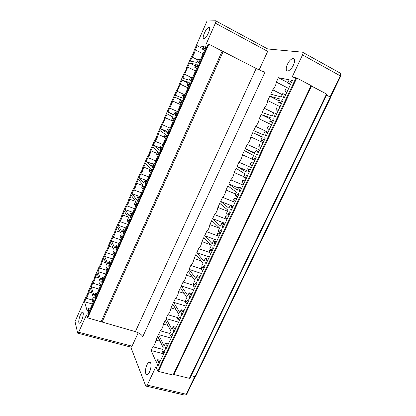 <?xml version="1.0" encoding="UTF-8"?>
<svg xmlns="http://www.w3.org/2000/svg" width="416" height="416" viewBox="0 0 416 416"><rect width="100%" height="100%" fill="white"/><g stroke="black" fill="none" stroke-linecap="round" stroke-linejoin="round"><path stroke-width="0.62" d="M130.811 347.105L77.688 333.154L75.026 321.604L86.086 296.431C87.043 295.552 87.76 293.904 88.254 291.491L92.669 281.434C93.652 280.509 94.38 278.845 94.864 276.448L99.32 266.297C100.329 265.314 101.062 263.635 101.53 261.264L106.028 251.02C107.063 249.98 107.806 248.29 108.259 245.939L112.798 235.602C113.864 234.504 114.613 232.799 115.05 230.48L119.631 220.043C120.723 218.889 121.482 217.162 121.904 214.869L126.532 204.339C127.65 203.128 128.414 201.386 128.825 199.118L133.489 188.49C134.644 187.216 135.413 185.458 135.808 183.222L140.52 172.494C141.7 171.153 142.48 169.38 142.854 167.175L147.612 156.343C148.824 154.944 149.609 153.15 149.968 150.972L154.773 140.041C156.01 138.575 156.806 136.77 157.149 134.623L162.001 123.588C163.27 122.054 164.076 120.229 164.403 118.113L176.66 90.199C178.001 88.535 178.818 86.674 179.114 84.62L184.101 73.263C185.474 71.531 186.295 69.654 186.576 67.631L191.61 56.165C193.014 54.361 193.846 52.468 194.106 50.482L207.069 20.966L215.613 20.8C216.06 20.935 215.987 21.731 215.394 23.192L206.31 43.748L208.853 44.174L87.719 317.876L135.387 331.64L256.178 68.479L223.179 51.537L102.128 322.026M145.876 367.921C145.023 372.575 145.564 374.743 147.508 374.431C148.824 373.61 149.869 371.722 150.649 368.763C151.476 364.109 150.935 361.951 149.016 362.284C147.701 363.1 146.656 364.978 145.876 367.921M130.785 347.1L145.683 385.804L146.406 386.178L147.238 385.107L155.896 366.699L157.784 371.015L158.356 371.41L173.072 375.04L173.722 374.873M173.072 375.04L311.095 85.582L296.769 78.005L292.141 77.007L302.541 54.891C303.202 53.31 303.176 52.406 302.463 52.182L267.717 48.968L215.821 20.914M259.142 69.904L267.675 51.35C268.252 49.956 268.268 49.166 267.717 48.968M131.248 347.22L132.054 346.169L138.221 332.758M157.716 359.674L156.406 362.471L151.112 350.537L152.864 346.783C154.346 345.55 155.376 343.34 155.958 340.153L157.721 336.378L163.275 347.844L161.954 350.662L162.796 352.43L164.512 350.397L164.923 351.239L157.971 366.002L157.581 365.123L158.538 361.494L157.716 359.674L160.602 360.412M165.459 343.2L164.133 346.024L158.543 334.615L160.311 330.829C161.824 329.529 162.864 327.298 163.431 324.132L165.209 320.32L171.075 331.25L169.738 334.095L170.628 335.785L172.38 333.684L172.806 334.49L165.786 349.404L165.376 348.566L166.322 344.937L165.459 343.2L168.34 343.98M173.274 326.56L171.938 329.41L166.041 318.542L167.825 314.714C169.374 313.347 170.425 311.095 170.981 307.954L172.775 304.101L178.948 314.486L177.601 317.361L178.537 318.968L180.326 316.8L180.778 317.564L173.685 332.634L173.248 331.833L174.19 328.214L173.274 326.56L176.155 327.382M181.173 309.748L179.821 312.629L173.612 302.307L175.417 298.444C177.003 297.008 178.064 294.731 178.599 291.616L180.414 287.726L186.909 297.549L185.541 300.451L186.529 301.974L188.354 299.738L188.833 300.461L181.662 315.687L181.204 314.928L182.135 311.319L181.173 309.748L184.054 310.612M189.155 292.76L187.788 295.672L181.262 285.912L183.082 282.006C184.709 280.504 185.78 278.205 186.3 275.111L188.131 271.185L194.948 280.436L193.57 283.369L194.605 284.804L196.466 282.5L196.966 283.182L189.722 298.563L189.244 297.846L190.169 294.247L189.155 292.76L192.031 293.665M197.22 275.6L195.837 278.543L188.989 269.35L190.824 265.408C192.488 263.832 193.57 261.513 194.074 258.445L195.926 254.478L203.07 263.146L201.677 266.11L202.769 267.457L204.662 265.08L205.187 265.72L197.87 281.263L197.366 280.587L198.281 276.994L197.22 275.6L200.091 276.546M205.369 258.258L203.97 261.232L196.789 252.626L198.645 248.643C200.351 246.995 201.443 244.65 201.932 241.608L203.798 237.598L211.281 245.679L209.872 248.669L211.011 249.928L212.945 247.478L213.496 248.071L206.102 263.78L205.572 263.151L206.482 259.563L205.369 258.258L208.234 259.251M213.6 240.739L212.191 243.74L204.672 235.732L206.549 231.707C208.286 229.986 209.394 227.62 209.862 224.604L211.749 220.553L219.575 228.02L218.156 231.046L219.346 232.211L221.317 229.689L221.894 230.235L214.417 246.116L213.866 245.523L214.765 241.951L213.6 240.739L216.46 241.774M221.92 223.028L220.496 226.065L212.633 218.665L214.526 214.604C216.31 212.805 217.422 210.413 217.875 207.423L219.783 203.336L227.958 210.179L226.522 213.236L227.77 214.308L229.783 211.708L230.381 212.212L222.825 228.259L222.248 227.713L223.137 224.151L221.92 223.028L224.775 224.115M230.329 205.135L228.888 208.203L220.678 201.427L222.591 197.319C224.411 195.447 225.54 193.029 225.971 190.07L227.9 185.936L236.428 192.15L234.978 195.239L236.278 196.212L238.332 193.534L238.961 193.991L231.322 210.215L230.719 209.716L231.598 206.159L230.329 205.135L233.178 206.268M238.826 187.049L237.37 190.148L228.8 184.007L230.734 179.863C232.596 177.913 233.735 175.469 234.151 172.536L236.101 168.36L244.993 173.924L243.526 177.05L244.884 177.923L246.974 175.167L247.629 175.578L239.912 191.974L239.283 191.521L240.152 187.98L238.826 187.049L241.675 188.23M247.411 168.771L245.939 171.907L237.006 166.416L238.961 162.224C240.864 160.191 242.018 157.726 242.414 154.82L244.384 150.602L253.646 155.506L252.164 158.662L253.578 159.432L255.715 156.603L256.396 156.962L248.591 173.534L247.936 173.129L248.794 169.598L247.411 168.771L250.255 170.004M256.095 150.296L254.608 153.462L245.3 148.637L247.276 144.404C249.22 142.293 250.385 139.797 250.765 136.926L252.751 132.662L262.392 136.89L260.894 140.078L262.366 140.748L264.545 137.831L265.257 138.143L257.369 154.898L256.682 154.544L257.535 151.024L256.095 150.296L258.934 151.58M264.867 131.622L263.364 134.826L253.682 130.676L255.674 126.396C257.665 124.202 258.84 121.685 259.199 118.841L261.212 114.535L271.237 118.066L269.719 121.295L271.253 121.857L273.478 118.856L274.217 119.116L266.24 136.058L265.528 135.751L266.365 132.241L264.867 131.622M273.738 112.746L272.215 115.981L262.148 112.523L264.165 108.202C266.198 105.924 267.384 103.376 267.727 100.568L269.755 96.216L280.176 99.044L278.642 102.305L280.238 102.757L282.506 99.674L283.27 99.882L275.21 117.005L274.466 116.75L275.298 113.261L273.738 112.746M282.703 93.662L281.169 96.933L270.702 94.182L272.74 89.82C274.82 87.454 276.021 84.88 276.338 82.098L278.392 77.704L289.214 79.81L287.664 83.106L289.318 83.45L291.632 80.278L292.427 80.434L284.279 97.75L283.504 97.547L284.326 94.068L282.703 93.662M294.486 62.067C294.897 59.384 294.268 58.204 292.588 58.516C289.697 59.946 287.622 62.889 286.359 67.34C285.922 70.049 286.562 71.245 288.272 70.923C291.148 69.498 293.218 66.544 294.486 62.067M79.383 317.71C78.411 321.651 78.551 323.471 79.794 323.164C80.824 322.353 81.78 320.502 82.654 317.616C83.611 313.669 83.47 311.865 82.238 312.192C81.208 312.998 80.257 314.839 79.383 317.71M78.088 333.403L86.502 314.933L87.22 317.538L87.719 317.876M191.542 77.47L190.549 77.189L189.218 80.205L182.816 78.265L189.509 63.029L196.186 64.423L194.844 67.46L195.863 67.694L197.673 64.735L198.162 64.839L191.116 80.782L190.642 80.636L191.542 77.47L192.395 77.886M107.172 266.037L105.976 268.736L106.48 269.979L107.91 267.821L108.155 268.408L101.894 282.573L101.665 281.954L102.643 278.673L102.154 277.389L100.974 280.072L97.843 271.606L99.429 268.003C100.63 266.568 101.566 264.446 102.232 261.633L103.823 258.003L107.172 266.037M114.197 250.115L112.996 252.845L113.537 254.01L114.998 251.789L115.258 252.34L108.935 266.646L108.69 266.058L109.658 262.787L109.138 261.581L107.942 264.29L104.567 256.308L106.168 252.668C107.401 251.176 108.342 249.033 108.992 246.241L110.604 242.58L114.197 250.115M121.295 234.042L120.078 236.798L120.661 237.884L122.148 235.607L122.434 236.122L116.048 250.562L115.783 250.011L116.745 246.75L116.184 245.617L114.977 248.352L111.353 240.869L112.97 237.198C114.228 235.643 115.18 233.48 115.82 230.708L117.442 227.011L121.295 234.042M128.461 217.818L127.234 220.594L127.852 221.608L129.371 219.263L129.672 219.742L123.23 234.322L122.944 233.813L123.9 230.558L123.302 229.502L122.08 232.263L118.201 225.285L119.829 221.577C121.124 219.96 122.08 217.781 122.71 215.03L124.348 211.302L128.461 217.818M135.694 201.432L134.456 204.24L135.117 205.171L136.666 202.764L136.989 203.206L130.478 217.927L130.172 217.454L131.123 214.209L130.484 213.231L129.251 216.018L125.112 209.56L126.76 205.816C128.081 204.136 129.048 201.932 129.662 199.207L131.316 195.442L135.694 201.432M143 184.891L141.747 187.725L142.449 188.573L144.03 186.103L144.373 186.503L137.795 201.37L137.472 200.933L138.419 197.699L137.738 196.804L136.495 199.618L132.09 193.684L133.749 189.909C135.101 188.162 136.079 185.936 136.682 183.232L138.351 179.436L143 184.891M150.374 168.184L149.11 171.049L149.859 171.813L151.466 169.276L151.83 169.634L145.189 184.652L144.846 184.257L145.787 181.028L145.064 180.216L143.806 183.056L139.131 177.658L140.806 173.846C142.194 172.037 143.177 169.79 143.77 167.112L145.454 163.275L150.374 168.184M157.82 151.315L156.546 154.206L157.336 154.887L158.98 152.282L159.359 152.604L152.656 167.768L152.292 167.409L153.223 164.19L152.459 163.462L151.19 166.332L146.24 161.486L147.93 157.638C149.349 155.756 150.342 153.488 150.92 150.836L152.62 146.962L157.82 151.315M165.344 134.28L164.055 137.197L164.887 137.795L166.561 135.122L166.967 135.398L160.191 150.717L159.812 150.4L160.737 147.191L159.926 146.546L158.647 149.448L153.416 145.158L155.126 141.274C156.572 139.324 157.581 137.036 158.142 134.404L159.858 130.499L165.344 134.28M172.942 117.078L171.636 120.021L172.515 120.531L174.226 117.79L174.647 118.024L167.809 133.494L167.404 133.219L168.324 130.021L167.471 129.464L166.176 132.392L160.659 128.674L167.164 113.875L172.942 117.078M180.612 99.7L179.296 102.679L180.222 103.095L181.964 100.282L182.406 100.474L175.5 116.1L175.074 115.866L175.984 112.679L175.084 112.216L173.779 115.17L167.976 112.029L174.543 97.089L180.612 99.7M188.36 82.15L187.034 85.155L188.001 85.483L189.779 82.597L190.247 82.748L183.269 98.53L182.822 98.342L183.721 95.165L182.78 94.791L181.459 97.776L175.36 95.228L181.99 80.142L188.36 82.15M205.65 46.691L206.164 46.743L199.04 62.852L198.546 62.754L199.436 59.602L198.401 59.415L197.054 62.457L190.341 61.131L192.135 57.054C193.757 54.746 194.813 52.348 195.302 49.852L197.101 45.75L204.095 46.519L202.738 49.587L203.804 49.722L205.65 46.691L206.086 46.914M203.434 35.776C202.888 38.147 203.164 39.156 204.261 38.802C206.326 37.341 208.021 34.507 209.352 30.316C209.882 27.966 209.607 26.967 208.53 27.316C206.456 28.787 204.755 31.611 203.434 35.776M87.818 313.29L88.8 309.998L88.39 308.568L87.23 311.199L84.583 301.787L86.138 298.246C87.282 296.936 88.197 294.85 88.889 291.99L90.454 288.428L93.309 297.424L92.139 300.076L92.57 301.465L93.943 299.421L94.151 300.082L88.01 313.976L87.818 313.29L88.26 313.414M100.209 281.804L99.024 284.482L99.492 285.797L100.896 283.696L101.124 284.32L94.921 298.35L94.708 297.695L95.69 294.408L95.243 293.051L94.068 295.708L91.182 286.764L92.752 283.192C93.928 281.819 94.853 279.718 95.529 276.879L97.11 273.286L100.209 281.804M326.602 95.113L330.299 97.063L194.99 376.704L191.178 375.752M173.898 374.504L189.389 378.336L190.008 378.18M189.389 378.336L326.544 94.016L326.971 94.349M326.544 94.016L311.496 86.055M311.095 85.582L311.553 85.94M302.843 52.39L338.894 72.363C340.366 72.935 340.839 74.058 340.319 75.733L330.06 96.938M340.714 76.092L302.541 54.891M158.538 361.494L159.926 361.847M157.581 365.123L158.298 365.305M162.796 352.43L164.19 352.799M155.958 340.153L160.092 341.271M162.568 349.352L152.864 346.783M151.112 350.537L163.701 353.829M166.322 344.937L167.71 345.311M165.376 348.566L166.093 348.754M170.628 335.785L172.016 336.17M163.431 324.132L167.944 325.416M170.004 333.528L160.311 330.829M158.543 334.615L171.116 338.078M174.19 328.214L175.578 328.609M173.248 331.833L173.966 332.03M178.537 318.968L179.925 319.374M170.981 307.954L175.947 309.436M177.752 317.621L167.825 314.714M166.041 318.542L178.604 322.176M182.135 311.319L183.524 311.73M181.204 314.928L181.922 315.141M186.529 301.974L187.918 302.401M178.599 291.616L184.127 293.342M185.463 301.527L175.417 298.444M173.612 302.307L186.165 306.119M190.169 294.247L191.552 294.679M189.244 297.846L189.956 298.069M194.605 284.804L195.993 285.251M186.3 275.111L192.53 277.155M193.175 285.256L183.082 282.006M181.262 285.912L193.804 289.9M198.281 276.994L199.664 277.451M197.366 280.587L198.078 280.821M202.769 267.457L204.152 267.925M194.074 258.445L201.214 260.894M201.048 268.85L190.824 265.408M188.989 269.35L201.516 273.525M206.482 259.563L207.86 260.042M205.572 263.151L206.284 263.39M211.011 249.928L212.394 250.416M201.932 241.608L210.288 244.608M209.633 252.512L198.645 248.643M196.789 252.626L209.3 256.984M214.765 241.951L216.143 242.45M213.866 245.523L214.578 245.778M219.346 232.211L220.724 232.721M209.862 224.604L219.487 228.207M218.785 236.21L206.549 231.707M204.672 235.732L217.168 240.282M223.137 224.151L224.515 224.671M222.248 227.713L222.955 227.984M227.77 214.308L229.143 214.843M217.875 207.423L227.49 211.182M227.001 219.393L214.526 214.604M212.633 218.665L225.108 223.408M231.598 206.159L232.976 206.705M230.719 209.716L231.426 209.992M236.278 196.212L237.656 196.768M225.971 190.07L235.57 193.981M235.045 202.311L222.591 197.319M220.678 201.427L230.282 205.234M240.152 187.98L241.524 188.547M239.283 191.521L239.99 191.812M244.884 177.923L246.256 178.5M234.151 172.536L243.734 176.602M243.168 185.052L230.734 179.863M228.8 184.007L238.389 187.975M248.794 169.598L250.167 170.191M247.936 173.129L248.643 173.436M253.578 159.432L254.946 160.04M242.414 154.82L254.821 160.306M251.378 167.622L238.961 162.224M237.006 166.416L246.584 170.539M257.535 151.024L258.903 151.642M256.682 154.544L257.39 154.856M264.545 137.831L265.252 138.159M262.366 140.748L263.734 141.378M260.894 140.078L263.728 141.388M252.751 132.662L262.298 137.098M250.765 136.926L263.146 142.62M259.667 150.015L247.276 144.404M245.3 148.637L254.862 152.922M266.365 132.241L267.732 132.886M273.478 118.856L274.18 119.2M271.253 121.857L272.615 122.512M269.719 121.295L272.553 122.652M261.212 114.535L270.738 119.132M259.199 118.841L271.56 124.753M268.044 132.22L255.674 126.396M275.298 113.261L276.661 113.927M282.506 99.674L283.202 100.027M280.238 102.757L281.596 103.438M278.642 102.305L281.466 103.714M269.755 96.216L279.261 100.984M267.727 100.568L280.062 106.699M273.681 112.861L264.165 108.202M284.326 94.068L285.683 94.76M291.632 80.278L292.328 80.647M289.318 83.45L290.68 84.157M287.664 83.106L290.482 84.573M278.392 77.704L287.877 82.649M276.338 82.098L288.652 88.457M282.24 94.645L272.74 89.82M135.387 331.64C139.1 332.873 141.565 334.537 142.776 336.627L265.002 72.046C262.881 71.547 259.938 70.356 256.178 68.479M101.208 321.563L222.16 51.08L223.179 51.537M222.16 51.08L208.853 44.174M194.99 376.704L195.582 376.558M330.299 97.063L330.715 97.386M197.673 64.735L198.11 64.953M195.863 67.694L196.716 68.115M194.844 67.46L196.617 68.338M189.509 63.029L195.494 65.998M187.725 67.09L195.478 70.907M190.902 77.293L184.59 74.225M88.889 291.99L91.858 292.859M92.18 299.983L86.138 298.246M84.583 301.787L92.414 304.013M88.39 308.568L90.178 309.067M88.8 309.998L89.664 310.237M92.57 301.465L93.434 301.709M95.529 276.879L98.774 277.872M99.263 285.142L92.752 283.192M91.182 286.764L99.013 289.089M95.243 293.051L97.027 293.576M95.69 294.408L96.548 294.663M94.708 297.695L95.15 297.825M99.492 285.797L100.355 286.052M102.232 261.633L105.81 262.766M107.255 270.447L99.429 268.003M97.843 271.606L105.674 274.03M102.154 277.389L103.943 277.94M102.643 278.673L103.501 278.938M101.665 281.954L102.107 282.09M106.48 269.979L107.344 270.249M108.992 246.241L112.98 247.556M113.989 255.211L106.168 252.668M104.567 256.308L112.393 258.83M109.138 261.581L110.921 262.153M109.658 262.787L110.521 263.063M108.69 266.058L109.132 266.198M113.537 254.01L114.4 254.29M115.82 230.708L120.312 232.253M120.786 239.84L112.97 237.198M111.353 240.869L119.174 243.49M116.184 245.617L117.972 246.215M116.745 246.75L117.608 247.036M115.783 250.011L116.225 250.162M120.661 237.884L121.524 238.181M122.71 215.03L127.863 216.871M127.644 224.328L119.829 221.577M118.201 225.285L126.017 228.01M123.302 229.502L125.086 230.121M123.9 230.558L124.758 230.854M122.944 233.813L123.386 233.964M127.852 221.608L128.716 221.91M129.662 199.207L135.689 201.443M134.571 208.671L126.76 205.816M125.112 209.56L132.928 212.389M130.484 213.231L132.267 213.876M131.123 214.209L131.986 214.516M130.172 217.454L130.614 217.61M135.117 205.171L135.975 205.488M136.682 183.232L142.704 185.557M141.554 192.868L133.749 189.909M132.09 193.684L139.896 196.622M137.738 196.804L139.521 197.47M138.419 197.699L139.277 198.021M137.472 200.933L137.914 201.1M142.449 188.573L143.312 188.9M143.77 167.112L149.786 169.515M148.606 176.92L140.806 173.846M139.131 177.658L146.931 180.705M145.064 180.216L146.843 180.908M145.787 181.028L146.645 181.36M144.846 184.257L145.288 184.428M149.859 171.813L150.717 172.156M150.92 150.836L156.931 153.327M155.724 160.815L147.93 157.638M146.24 161.486L152.256 163.92M152.459 163.462L154.237 164.185M153.223 164.19L154.081 164.538M152.292 167.409L152.734 167.591M157.336 154.887L158.194 155.241M158.142 134.404L164.148 136.984M162.911 144.565L155.126 141.274M153.416 145.158L159.427 147.68M159.926 146.546L161.704 147.295M160.737 147.191L161.59 147.55M159.812 150.4L160.254 150.587M164.887 137.795L165.745 138.159M165.433 117.822L173.207 121.274M170.165 128.159L162.386 124.748M160.659 128.674L166.665 131.279M167.471 129.464L169.244 130.239M168.324 130.021L169.177 130.395M167.404 133.219L167.846 133.411M172.515 120.531L173.373 120.91M174.543 97.089L180.539 99.866M172.791 101.072L180.56 104.65M177.492 111.597L169.712 108.072M167.976 112.029L173.976 114.728M175.084 112.216L176.862 113.017M175.984 112.679L176.842 113.069M175.074 115.866L175.516 116.064M181.964 100.282L182.4 100.485M180.222 103.095L181.074 103.485M179.296 102.679L181.069 103.496M181.99 80.142L187.98 83.013M180.222 84.162L187.985 87.859M184.881 94.874L177.117 91.229M183.721 95.165L184.579 95.566M189.779 82.597L190.216 82.81M188.001 85.483L188.854 85.888M187.034 85.155L188.807 86.003M203.804 49.722L204.651 50.159M202.738 49.587L204.506 50.492M197.101 45.75L203.076 48.818M195.302 49.852L203.044 53.794M198.115 60.06L192.135 57.054M199.436 59.602L200.288 60.029M183.68 394.867L185.011 395.184L186.831 394.066M146.406 386.178L185.016 395.179L186.779 394.176L195.218 376.74M284.809 90.927L285.958 89.097L285.568 89.092L284.809 90.927M276.032 109.59L277.17 107.796L276.765 107.78L276.032 109.59M267.353 128.055L268.471 126.298L268.06 126.272L267.353 128.055M258.762 146.328L259.86 144.607L259.444 144.57L258.762 146.328M250.266 164.408L251.342 162.724L250.921 162.672L250.266 164.408M241.852 182.302L242.913 180.653L242.486 180.586L241.852 182.302M233.527 200.008L233.75 200.169L234.572 198.39L234.146 198.312L233.527 200.008M225.29 217.532L225.519 217.714L226.32 215.951L225.888 215.852L225.29 217.532M217.136 234.879L217.376 235.071L218.145 233.329L217.719 233.215L217.136 234.879M209.066 252.049L209.31 252.257L210.059 250.531L209.628 250.401L209.066 252.049M201.079 269.043L201.323 269.272L202.051 267.561L201.625 267.41L201.079 269.043M193.17 285.865L193.419 286.114L194.132 284.414L193.705 284.242L193.17 285.865M185.848 300.924L185.338 302.52L185.593 302.786L186.29 301.605M177.83 317.756L177.59 319.01L177.845 319.29L178.37 318.677M169.978 334.547L169.915 335.332L170.446 335.442M162.302 351.395L162.5 351.811M296.072 77.724L157.784 371.015M208.255 43.935L87.22 317.538M296.769 78.005L158.356 371.41M267.675 51.35L215.394 23.192M147.238 385.107L186.228 394.238L194.74 376.641M132.054 346.169L78.832 332.285M150.462 362.648L149.016 362.284M83.086 312.426L82.238 312.192M189.951 378.295L326.986 94.312M173.67 374.993L311.568 85.904M339.976 73.06C340.917 74.178 341.172 75.176 340.735 76.05L330.512 97.183M294.492 59.55L292.588 58.516M195.53 376.662L330.73 97.354M209.57 27.872L208.53 27.316M284.955 91L286.624 92.763M276.198 109.678L277.862 111.374M267.53 128.159L269.194 129.787M258.955 146.442L260.608 148.013M250.463 164.538L252.117 166.052M251.337 162.713L253.583 162.937M242.065 182.447L243.714 183.903M242.897 180.617L245.164 180.814M233.75 200.169L235.388 201.573M234.546 198.338L236.839 198.5M225.519 217.714L227.152 219.066M226.278 215.873L228.597 216.003M217.376 235.071L218.998 236.387M218.093 233.23L220.444 233.324M209.31 252.257L210.928 253.526M209.997 250.406L212.373 250.463M201.323 269.272L202.935 270.499M201.978 267.41L202.732 267.415M193.419 286.114L195.026 287.3M185.593 302.786L187.195 303.94M177.845 319.29L179.436 320.414M170.175 335.634L171.756 336.721"/></g></svg>
